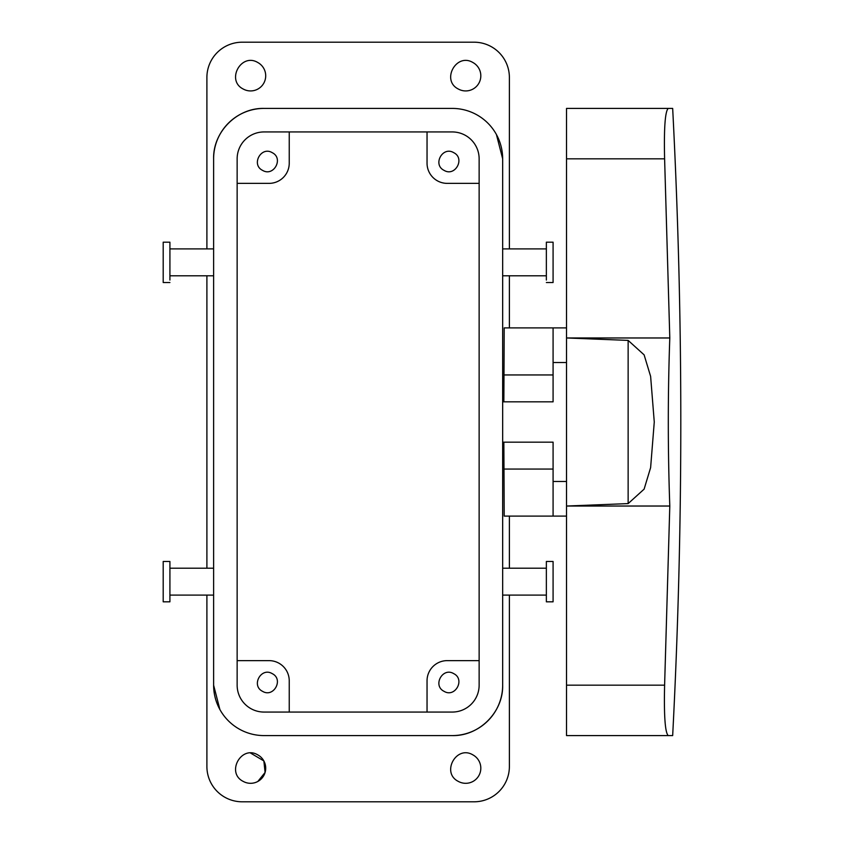 <?xml version="1.0" encoding="UTF-8"?>
<svg xmlns="http://www.w3.org/2000/svg" width="844" height="844" viewBox="0 0 844 844"><rect width="100%" height="100%" fill="white"/><g stroke="black" fill="none" stroke-linecap="round" stroke-linejoin="round"><path stroke-width="1.27" d="M289.239 712.062L289.239 680.802A20.172 20.172 0 0 0 269.078 660.63L237.143 660.63M272.222 673.639C283.943 679.325 273.678 698.115 262.558 691.331C250.847 685.644 261.113 666.855 272.222 673.639M289.239 131.938L289.239 163.198A20.172 20.172 0 0 1 269.078 183.37L237.143 183.37M262.558 170.361C250.847 164.675 261.113 145.885 272.222 152.669C283.943 158.355 273.678 177.145 262.558 170.361M496.409 134.491L502.665 158.83A50.418 50.418 0 0 0 452.247 108.412L264.035 108.412A50.418 50.418 0 0 0 213.616 158.83C212.92 131.886 237.09 107.715 264.035 108.412M219.883 709.509L213.616 685.17A50.418 50.418 0 0 0 264.035 735.588L263.771 735.588M502.665 685.17C503.362 712.114 479.192 736.284 452.247 735.588A50.418 50.418 0 0 0 502.665 685.17L502.665 158.83M509.386 766.51L509.386 595.094L509.386 766.51A35.29 35.29 0 0 1 474.096 801.8L242.186 801.8A35.29 35.29 0 0 1 206.896 766.51L206.896 595.094L206.896 766.51M206.896 568.202L206.896 275.798L206.896 568.202M206.896 77.49L206.896 248.906L206.896 77.49A35.29 35.29 0 0 1 242.186 42.2L474.096 42.2A35.29 35.29 0 0 1 509.386 77.49L509.386 248.906M509.386 568.202L509.386 516.106L509.386 568.202M509.386 327.894L509.386 275.798M257.842 754.916A15.129 15.129 0 0 1 263.856 775.436A15.129 15.129 0 0 1 243.336 781.46C225.77 772.925 241.162 744.746 257.842 754.916M257.842 62.54A15.129 15.129 0 0 1 263.856 83.06A15.129 15.129 0 0 1 243.336 89.084C225.77 80.549 241.162 52.37 257.842 62.54A15.129 15.129 0 0 0 257.8 62.519M472.946 754.916A15.129 15.129 0 0 1 478.97 775.436A15.129 15.129 0 0 1 458.44 781.46C440.874 772.925 456.266 744.746 472.946 754.916A15.129 15.129 0 0 0 472.904 754.895M472.946 62.54A15.129 15.129 0 0 1 478.97 83.06A15.129 15.129 0 0 1 458.44 89.084C440.874 80.549 456.266 52.37 472.946 62.54A15.129 15.129 0 0 0 472.914 62.519M479.139 660.63L447.204 660.63A20.172 20.172 0 0 0 427.043 680.802L427.043 712.062M444.06 691.331C432.339 685.644 442.604 666.855 453.724 673.639C465.434 679.325 455.169 698.115 444.06 691.331M566.524 327.894L504.206 327.894L503.857 401.828M566.524 481.491L553.084 481.491L553.084 516.106L566.524 516.106M553.084 516.106L504.206 516.106L503.857 442.172M427.043 131.938L427.043 163.198A20.172 20.172 0 0 0 447.204 183.37L479.139 183.37M444.06 170.361C432.339 164.675 442.604 145.885 453.724 152.669C465.434 158.355 455.169 177.145 444.06 170.361M553.084 327.894L553.084 401.828L502.665 401.828M553.084 362.509L566.524 362.509M553.084 481.491L553.084 442.172L502.665 442.172M546.363 601.814L546.363 561.482L553.084 561.482L553.084 601.814L546.363 601.814M546.363 282.518L553.084 282.518L553.084 242.186L546.363 242.186L546.363 280.05M169.918 599.346L169.918 561.482L163.198 561.482L163.198 601.814L169.918 601.814L169.918 599.346M169.918 282.518L163.198 282.518L163.198 242.186L169.918 242.186L169.918 280.05M672.668 108.412L668.237 108.412L672.668 108.412C683.513 317.471 683.513 526.529 672.668 735.588L668.237 735.588L672.668 735.588M628.136 503.604L644.109 489.151L650.619 467.629L654.269 422.011L650.619 376.371L644.109 354.849L628.136 340.396L628.136 503.604L566.524 506.031L566.524 158.83L664.608 158.83C663.901 128.13 665.114 111.324 668.237 108.412C665.114 111.324 663.901 128.13 664.608 158.83L669.798 337.969C667.804 393.99 667.804 450.01 669.798 506.031L664.608 685.17C663.901 715.87 665.114 732.676 668.237 735.588C665.114 732.676 663.901 715.87 664.608 685.17L566.524 685.17L566.524 735.588L668.237 735.588M668.237 108.412L566.524 108.412L566.524 158.83M566.524 685.17L566.524 506.031L669.798 506.031M628.136 340.396L566.524 337.969L669.798 337.969M479.139 158.83A26.892 26.892 0 0 0 452.247 131.938L264.035 131.938A26.892 26.892 0 0 0 237.143 158.83L237.143 685.17A26.892 26.892 0 0 0 264.035 712.062L452.247 712.062A26.892 26.892 0 0 0 479.139 685.17L479.139 158.83M213.616 685.17L213.616 158.83M264.035 735.588L452.247 735.588M243.325 781.46A15.129 15.129 0 0 0 257.842 781.46L265.09 772.45L263.866 760.961M263.845 760.919L250.584 753.07M474.096 42.2L242.186 42.2M242.186 801.8L474.096 801.8M553.084 374.947L504.206 374.947M553.084 469.053L504.206 469.053M546.363 568.202L502.665 568.202M546.363 595.094L502.665 595.094M502.665 275.798L546.363 275.798M502.665 248.906L546.363 248.906M213.616 568.202L169.918 568.202M213.616 595.094L169.918 595.094M169.918 275.798L213.616 275.798M169.918 248.906L213.616 248.906"/></g></svg>
